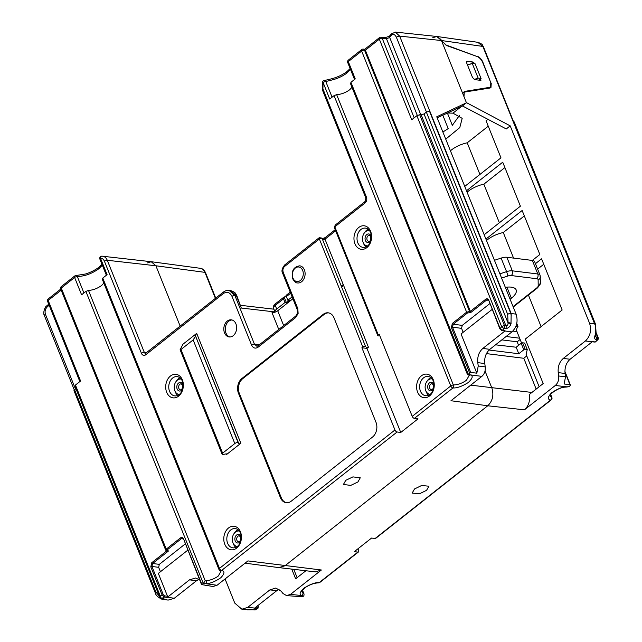 <?xml version="1.0" encoding="UTF-8"?>
<svg xmlns="http://www.w3.org/2000/svg" width="642" height="642" viewBox="0 0 642 642"><rect width="100%" height="100%" fill="white"/><g stroke="black" fill="none" stroke-linecap="round" stroke-linejoin="round"><path stroke-width="0.96" d="M595.527 324.218L514.202 121.908L513.295 121.563L594.628 323.881A2.159 0.867 158.1 0 1 595.527 324.218L596.145 333.631L595.439 334.241C594.275 337.227 594.404 339.04 595.84 339.682L597.285 339.859A2.159 1.613 -83.1 0 0 597.606 337.283L596.145 333.631L595.591 333.639L595.624 325.976L482.848 46.425L477.776 42.3L436.865 36.482L432.772 37.701M504.893 167.586L483.843 184.182A17.254 6.958 158.1 0 0 468.203 191.268A17.254 6.958 158.1 0 0 467.079 192.215M524.321 215.921L503.28 232.524C497.301 233.857 492.085 236.208 487.623 239.578L486.5 240.525M450.435 150.806L451.559 149.859C456.021 146.488 461.237 144.129 467.207 142.805L488.257 126.201M414.523 488.963L412.164 493.064L419.427 493.818L426.569 490.327L428.936 486.227L421.666 485.472L414.523 488.963M515.967 326.264L517.99 326.521L516.794 323.536M517.99 326.521C516.521 328.543 516.2 330.237 517.035 331.609M522.596 342.804L524.634 343.045L527.267 349.593L523.792 349.81L518.792 353.742L516.176 347.226L521.168 343.285L522.596 342.804L525.22 349.336M539.144 386.741L526.063 354.215L527.267 349.593M501.819 339.883L517.155 341.801L518.576 345.324M517.155 341.801L520.132 339.457M528.414 295.047L541.094 326.593M512.854 331.087L516.979 331.609M485.031 371.02L491.884 388.049L485.031 371.02M486.419 353.614L523.784 358.276L536.166 389.092M293.771 569.334L297.118 577.672M523.784 358.276L526.753 355.933M365.523 346.479L322.099 238.447L365.523 346.479A1.725 0.698 158.1 0 0 362.81 347.041L361.903 347.755L394.958 429.979A2.159 1.164 51.7 0 0 397.117 431.986L221.65 570.417C224.941 571.163 224.676 573.595 220.864 577.696C215.102 581.628 210.086 583.626 205.817 583.69L217.052 585.271L247.94 560.907L321.393 570L315.439 571.861L279.005 567.616L284.96 565.763L487.743 405.784C492.623 401.017 494.003 395.103 491.884 388.049C494.003 395.103 492.623 401.017 487.743 405.784L284.96 565.763L278.901 567.608L245.067 563.17M253.598 609.675A2.159 1.589 96 0 1 253.044 609.748L254.521 609.9A2.159 1.589 -84 0 0 255.075 609.828L241.873 609.218L234.779 603.119L225.069 578.948M375.145 538.477L550.611 400.046A2.159 1.164 51.7 0 0 551.197 399.91L375.731 538.333A2.159 1.164 -128.3 0 1 375.145 538.477L371.549 538.068L354.288 551.679L357.883 552.088A2.159 1.164 51.7 0 0 358.477 551.951A2.159 1.164 51.7 0 0 358.581 550.435L357.923 548.814M592.028 341.777L594.933 342.082A0.859 0.634 96 0 0 595.343 341.945L597.903 339.682A2.159 0.875 -143.7 0 1 597.285 339.859L595.343 341.945L592.43 341.648L570.128 359.239C566.228 362.738 564.535 367.473 565.072 373.451L565.53 376.806L564.117 383.996L570.096 384.727L570.192 385.497L569.125 386.701L566.453 386.789A2.159 1.236 85.4 0 1 565.875 387.102C557.441 387.046 547.201 396.692 549.761 395.817L551.51 397.133A2.159 1.774 -73.5 0 1 550.611 400.046C547.361 399.372 547.642 397.005 551.462 392.92C557.216 388.98 562.215 386.933 566.453 386.789L555.314 385.465L524.434 409.829L487.743 405.784L450.973 400.728L481.861 376.373L470.474 374.904A2.159 1.838 115.5 0 1 468.821 375.024L469.23 375.313L466.437 380.265C462.368 383.194 458.019 384.767 453.372 384.991A2.159 0.867 158.1 0 0 450.772 385.946L334.057 95.626L336.657 94.655C341.263 94.342 345.605 92.721 349.665 89.784L352.001 87.344M321.393 570L290.513 594.364L301.796 595.575A2.159 1.854 -65.6 0 0 302.799 592.702L303.353 592.903L302.27 590.207M467.207 142.805L479.927 174.431M487.92 119.324L486.074 120.776L500.969 157.836L464.744 186.413M503.28 232.524L513.56 258.108M485.922 239.081L522.147 210.496L539.842 254.513L532.338 260.427A8.627 3.475 -21.9 0 1 534.642 261.711L540.091 275.266A8.627 3.475 -21.9 0 0 537.795 273.982L532.346 260.427L506.867 257.273L512.316 270.828L537.795 273.982A3.451 2.552 -82.9 0 1 536.688 278.708L511.217 275.554A5.176 2.087 158.1 0 0 507.766 276.044L501.595 278.082M543.758 264.263L537.619 269.11M535.436 263.685L541.575 258.838L562.143 309.998L525.284 339.072L543.172 383.571L529.305 394.509C530.26 400.865 528.631 405.969 524.434 409.829M555.314 385.465C557.922 383.13 559.046 379.976 558.692 375.987L558.235 372.633C557.697 366.662 559.391 361.919 563.291 358.429L570.128 359.239M442.884 132.019L448.204 128.601L442.819 115.207M215.399 298.378L204.942 272.36L155.894 265.772L107.286 260.275C106.123 257.619 104.349 256.254 101.982 256.174L151.199 261.711L155.894 265.772L180.177 326.168L155.894 265.772L151.303 261.719L147.251 262.947M513.488 121.571L483.41 46.738A2.159 0.867 -21.9 0 0 482.848 46.425L441.519 40.542L446.262 45.389M476.878 56.432L446.527 45.181M477.199 56.175C479.63 57.226 481.492 59.168 482.784 62.009L482.575 62.17M491.034 83.259L482.784 62.009M491.258 83.083L490.961 87.617L489.998 88.018L464.27 92.111L463.981 96.637L466.365 102.584L510.205 125.856L589.557 323.239L594.356 323.825M301.604 591.579L302.799 592.702M445.741 139.145L459.776 127.606L462.184 118.353L452.963 113.161L461.51 106.42L452.963 113.161L447.53 112.992M441.519 40.542L440.869 39.411L436.865 36.482M592.237 341.801L585.416 340.974L563.291 358.429M585.416 340.974C590.295 336.207 591.675 330.293 589.557 323.239M506.273 128.962L510.205 125.856L506.273 128.962L462.441 105.946M466.501 190.77L502.726 162.193L520.405 206.17L484.18 234.747M254.521 609.9A2.159 2.159 0 0 0 255.484 609.78L255.484 609.78A2.159 1.356 69.9 0 1 255.075 609.828L257.354 608.584L254.497 608.239L276.806 590.648L269.873 589.902L275.771 588.032L281.172 591.202L282.986 593.497L286.589 595.607L290.513 594.364M305.897 570.746L295.657 578.827L291.741 569.101M241.873 609.218L247.756 607.356L254.697 608.086M269.873 589.902L247.756 607.356M459.544 115.295L452.329 125.342L447.394 113.056M569.125 386.701L565.875 387.102M303.353 592.903L304.059 594.043L303.867 595.953L302.358 596.787L286.589 595.607M483.843 184.182L499.364 222.774M467.512 65.059L472.279 63.486L475.16 63.847L481.043 78.493L478.94 80.154M481.043 78.493L478.162 78.131L474.213 79.439M472.279 63.486L478.162 78.131M255.853 607.172L257.643 607.388L258.277 606.529L257.891 605.567M279.134 589.284L276.806 590.648M495.552 344.826L516.176 347.226M489.035 350.034L518.792 353.742M506.097 336.504L519.627 338.198M247.459 609.812L253.044 609.748M151.303 261.719L200.352 268.308C202.511 268.533 204.228 269.993 205.52 272.681A2.159 0.867 158.1 0 0 204.942 272.36C203.787 269.704 202.021 268.34 199.662 268.268M570.192 385.497L564.936 371.895M303.642 596.137L301.796 595.575C298.947 594.628 299.742 592.101 304.164 588.008C310.351 584.196 315.399 582.366 319.331 582.503A2.159 1.388 89 0 1 318.617 582.832L318.617 582.832A2.159 2.159 0 0 0 319.917 582.366A2.159 1.164 51.7 0 1 319.331 582.503L357.883 552.088M594.628 323.881L595.624 325.976M595.624 335.766L596.161 337.106L595.672 336.857M255.484 609.78L257.354 608.584A0.859 0.642 96.9 0 0 257.643 607.388M595.945 341.793L594.933 342.082M505.318 287.343A18.329 7.391 -21.9 0 1 516.144 289.871A18.329 7.391 -21.9 0 1 511.377 298.225L510.101 299.236M494.444 260.299L501.121 258.092A8.627 3.475 -21.9 0 1 506.867 257.273M350.492 69.432L347.009 72.955C342.972 76.045 338.198 78.324 332.684 79.801L325.791 81.542L332.083 97.183M102.335 265.202L98.852 268.725C91.991 273.644 84.808 276.245 77.321 276.533A2.159 1.461 -88.7 0 0 76.109 275.514A2.159 2.159 0 0 0 74.729 275.98L61.375 286.509A2.159 2.159 0 0 0 60.717 289.004L165.684 550.122L166.703 550.852A0.859 0.642 98.1 0 0 167.113 550.732L168.557 550.94L167.121 550.579M160.99 598.272A2.159 1.445 104.4 0 0 161.824 599.147L161.824 599.147A2.159 1.445 104.4 0 0 161.928 599.163L168.164 600.093L174.295 598.264L196.42 580.809L189.518 579.838L195.633 578.001L199.654 579.919M395.344 32.1L399.653 36.121L511.16 313.521L511 323.785L508.071 323.014C508.031 324.78 507.349 325.759 506.016 325.951L421.176 114.902L424.025 113.939L426.36 112.093L429.49 111.194L510.815 313.505A2.159 0.867 158.1 0 0 507.686 314.395L426.36 112.093M511.192 315.527L510.815 313.505M182.368 379.895A11.861 8.771 97.1 0 1 178.572 396.154A11.861 8.771 97.1 0 1 166.679 392.27A11.861 8.771 97.1 0 1 170.475 376.011A11.861 8.771 97.1 0 1 182.368 379.895M169.552 391.323A9.702 7.174 -82.9 0 0 174.776 395.889A9.702 7.174 -82.9 0 0 181.798 391.363A9.702 7.174 -82.9 0 0 182.384 381.196A9.702 7.174 -82.9 0 0 177.16 376.629A9.702 7.174 -82.9 0 0 170.13 381.155A9.702 7.174 -82.9 0 0 169.552 391.323M240.445 531.841A11.861 8.771 97.1 0 1 236.649 548.099A11.861 8.771 97.1 0 1 224.756 544.215A11.861 8.771 97.1 0 1 228.552 527.957A11.861 8.771 97.1 0 1 240.445 531.841M227.629 543.268A9.702 7.174 -82.9 0 0 232.853 547.835A9.702 7.174 -82.9 0 0 239.883 543.309A9.702 7.174 -82.9 0 0 240.461 533.149A9.702 7.174 -82.9 0 0 235.237 528.575A9.702 7.174 -82.9 0 0 228.207 533.109A9.702 7.174 -82.9 0 0 227.629 543.268M370.627 231.377A11.861 8.771 97.1 0 1 366.831 247.635A11.861 8.771 97.1 0 1 354.938 243.751A11.861 8.771 97.1 0 1 358.734 227.493A11.861 8.771 97.1 0 1 370.627 231.377M357.811 242.804A9.702 7.174 -82.9 0 0 363.035 247.379A9.702 7.174 -82.9 0 0 370.057 242.845A9.702 7.174 -82.9 0 0 370.643 232.685A9.702 7.174 -82.9 0 0 365.418 228.111A9.702 7.174 -82.9 0 0 358.388 232.645A9.702 7.174 -82.9 0 0 357.811 242.804M433.27 379.727A11.861 8.771 97.1 0 1 429.474 395.986A11.861 8.771 97.1 0 1 417.581 392.101A11.861 8.771 97.1 0 1 421.377 375.843A11.861 8.771 97.1 0 1 433.27 379.727M420.446 391.155A9.702 7.174 -82.9 0 0 425.67 395.721A9.702 7.174 -82.9 0 0 432.7 391.195A9.702 7.174 -82.9 0 0 433.286 381.027A9.702 7.174 -82.9 0 0 428.062 376.461A9.702 7.174 -82.9 0 0 421.032 380.995A9.702 7.174 -82.9 0 0 420.446 391.155M304.396 269.881A8.627 6.38 -82.9 0 0 299.75 265.82C293.522 266.759 291.147 271.052 292.64 278.692C294.477 281.766 296.139 283.178 297.631 282.945A8.627 6.38 -82.9 0 0 303.875 278.917A8.627 6.38 -82.9 0 0 304.396 269.881M224.523 332.893A8.627 6.38 -82.9 0 0 229.17 336.954A8.627 6.38 -82.9 0 0 235.421 332.925A8.627 6.38 -82.9 0 0 235.935 323.889A8.627 6.38 -82.9 0 0 231.289 319.828A8.627 6.38 -82.9 0 0 225.045 323.857A8.627 6.38 -82.9 0 0 224.523 332.893M232.003 319.973A8.627 6.38 -82.9 0 0 226.281 324.459A8.627 6.38 -82.9 0 0 225.968 333.07A8.627 6.38 -82.9 0 0 229.9 336.986M363.236 242.564A9.702 7.174 -82.9 0 0 363.565 243.519A9.702 7.174 -82.9 0 0 366.012 246.913M425.879 390.906A9.702 7.174 -82.9 0 0 426.208 391.869A9.702 7.174 -82.9 0 0 428.655 395.255M233.054 543.02A9.702 7.174 -82.9 0 0 233.391 543.983A9.702 7.174 -82.9 0 0 235.831 547.369M174.977 391.074A9.702 7.174 -82.9 0 0 175.314 392.037A9.702 7.174 -82.9 0 0 177.754 395.424M203.329 583.514L85.9 291.396L81.582 294.806L74.624 277.488L61.271 288.025L166.246 549.135L180.514 537.884C181.782 537.097 182.793 537.426 183.54 538.871L201.821 584.34L203.329 583.514L205.215 580.753L206.09 580.729C210.536 580.296 214.605 578.723 218.28 576.034L221.065 571.083L220.27 570.642A2.159 1.757 107.7 0 0 221.65 570.417A2.159 1.164 -128.3 0 1 219.484 568.403L394.958 429.979M85.9 291.396L88.5 290.425C93.106 290.112 97.44 288.491 101.508 285.554L103.844 283.114M357.923 481.957L360.266 477.8L352.931 476.886L345.765 480.32L343.422 484.477L350.757 485.392L357.923 481.957M341.777 285.385L342.242 286.541L342.732 284.936L341.777 285.385M342.732 284.936L343.438 285.056L342.242 286.541M366.389 347.635A1.292 0.522 158.1 0 0 368.428 347.21L366.943 348.381L400.752 432.475L418.006 418.857L414.379 418.375A2.159 1.164 -128.3 0 1 412.212 416.369L379.157 334.145L378.25 334.859A1.725 0.698 158.1 0 0 377.809 335.646A1.725 0.698 158.1 0 0 378.997 335.854L379.783 335.686M239.338 393.385L238.471 393.281L280.426 497.646A10.786 7.977 97.1 0 0 286.236 502.726A10.786 7.977 97.1 0 0 291.235 501.177L372.529 437.05A10.786 7.977 97.1 0 0 375.979 422.267L334.025 317.894A10.786 7.977 97.1 0 0 328.222 312.823A10.786 7.977 97.1 0 0 323.215 314.363L241.922 378.499L242.788 378.603A10.786 7.977 -82.9 0 0 239.338 393.385L281.292 497.759A10.786 7.977 -82.9 0 0 286.669 502.758M238.471 393.281A10.786 7.977 97.1 0 1 241.922 378.499M182.472 345.46L182.208 344.81L196.693 333.383L240.854 443.253L226.377 454.672L226.064 453.886M102.568 279.326L102.776 278.082L107.094 274.68L100.449 258.148A2.159 1.445 89.2 0 1 101.861 256.166L101.861 256.166A2.159 2.159 0 0 0 99.887 259.127A2.159 0.867 -21.9 0 1 100.449 258.148C102.222 258.204 103.547 259.232 104.421 261.222A2.159 0.867 -21.9 0 1 107.286 260.275L144.314 352.386L145.758 352.562A4.309 2.327 51.7 0 1 146.48 352.747M511.16 313.521L516.096 314.147L436.761 116.796L466.445 102.784L462.32 106.034L437.186 117.855M463.829 96.268L464.126 91.734L465.073 91.333L490.528 87.216L490.825 82.69L482.64 62.33C481.348 59.497 479.494 57.555 477.07 56.496L446.672 45.55L441.415 40.422L466.445 102.784M378.25 334.859L334.827 226.827A1.725 0.698 158.1 0 0 334.378 227.613L335.188 225.101L334.827 226.827L365.041 202.992A4.309 3.194 -82.9 0 0 366.422 197.078L322.91 88.853L323.095 82.505A2.159 0.867 -21.9 0 1 325.791 81.542A2.159 1.517 86.8 0 0 324.419 80.531L324.419 80.531A2.159 2.159 0 0 0 322.565 81.807A2.159 0.546 -156.1 0 0 323.095 82.505L329.739 99.037L334.057 95.626M397.117 431.986L400.752 432.475M240.854 443.253A1.292 0.522 -21.9 0 1 238.816 443.67L238.198 442.844A2.159 0.867 158.1 0 0 234.803 443.55L222.63 453.156A2.159 0.867 158.1 0 0 222.068 454.135A2.159 0.867 158.1 0 0 223.56 454.4L225.823 453.926A1.292 0.522 -21.9 0 1 226.714 454.079A1.292 0.522 -21.9 0 1 226.377 454.672M234.803 443.55L193.146 339.915L180.972 349.521L222.63 453.156M238.816 443.67L195.312 335.453L238.198 442.844M222.068 454.135L180.105 349.746L182.729 344.666M74.536 389.646L155.862 591.948A2.159 0.867 158.1 0 0 155.3 592.927L73.974 390.625L75.892 388.579M217.052 585.271L212.975 586.499L201.716 584.613M198.972 579.365L196.42 580.809M364.752 49.249L379.438 37.661A2.159 1.164 51.7 0 0 379.334 39.178L411.723 119.765L416.859 115.712L419.707 114.749L504.532 325.767A2.159 1.581 97.2 0 1 504.211 328.335L502.269 330.429L505.15 330.839L482.848 348.437L489.838 349.336C485.93 352.827 484.245 357.57 484.774 363.541L485.232 366.895C485.585 370.883 484.461 374.037 481.861 376.373M516.096 314.147C518.214 321.201 516.834 327.115 511.955 331.882L504.949 330.999M489.838 349.336L511.955 331.882M350.725 83.556L350.933 82.312L355.251 78.91L348.293 61.592L361.647 51.063L466.614 312.181L470.361 311.362L470.658 312.606L467.472 312.983L453.204 324.242L462.256 325.382L461.566 328.343L463.155 332.291M350.933 82.312L468.363 374.43L469.655 373.05L451.374 327.572L452.345 323.44L466.614 312.181A0.859 0.465 51.7 0 0 467.472 312.983M466.75 61.415L467.344 61.287L466.654 62.924L472.544 77.578L474.703 79.592L480.417 80.346L481.027 78.501M470.458 64.088L473.058 62.033L467.344 61.287L466.485 61.961M473.058 62.033L475.224 64.056M481.01 80.21L480.417 80.346M389.79 35.816A2.159 1.581 40.1 0 0 389.654 37.364L389.293 37.701A2.159 1.164 51.7 0 1 389.397 36.185L391.419 33.882L395.464 32.108L436.688 36.458L441.415 40.422M75.427 386.348L75.435 385.056L80.571 381.011L48.174 300.424A2.159 1.164 -128.3 0 1 48.278 298.907A2.159 2.159 0 0 0 47.612 301.411A2.159 0.867 -21.9 0 1 48.174 300.424L61.183 290.168M364.648 49.651L365.378 50.204L470.353 311.354L485.729 299.236C486.997 298.45 488.008 298.779 488.755 300.223L500.094 328.423L502.269 330.429A0.859 0.642 -81.9 0 1 501.843 330.558L499.869 328.816L501.683 326.714L416.859 115.712M179.937 377.809A9.702 7.174 -82.9 0 0 176.181 381.348M238.013 529.754A9.702 7.174 -82.9 0 0 234.258 533.293M430.838 377.64A9.702 7.174 -82.9 0 0 427.082 381.179M368.195 229.29A9.702 7.174 -82.9 0 0 364.439 232.837M419.707 114.749L421.176 114.902M187.721 550.218L158.325 573.41L167.506 596.241L167.217 597.429L189.518 579.838M484.774 363.541L477.784 362.642L478.242 365.996L485.232 366.895M467.328 64.601L468.491 64.738M328.648 312.887A10.786 7.977 -82.9 0 0 324.082 314.476L242.788 378.603M278.764 329.45L272.007 312.646A4.309 1.741 158.1 0 0 277.713 310.752L283.676 325.574M292.896 298.771L277.713 310.752M489.766 303.682L462.256 325.382M492.093 309.46L461.052 333.952L476.829 373.187L478.242 365.996M477.784 362.642C477.255 356.671 478.94 351.936 482.848 348.437M505.15 330.839L504.267 330.566M461.566 328.343L452.514 327.195L470.698 372.424L476.829 373.187M185.201 543.951L159.336 564.358L158.646 567.311L160.428 571.749M204.477 585.006L206.074 585.528M167.217 597.429L164.28 597.06L162.121 595.046L163.269 594.669L164.569 595.864L167.506 596.241M361.903 347.755L366.943 348.381M193.146 339.915L195.433 336.456M195.312 335.453L196.693 333.383M180.105 349.746L180.972 349.521M362.81 347.041L319.379 239.009L284.615 266.438C282.986 268.027 282.528 269.993 283.234 272.344L297.816 308.617A2.159 0.867 158.1 0 0 297.254 309.605L297.463 313.176L298.121 313.489L295.745 317.485L258.068 347.21C255.347 348.895 253.189 348.189 251.584 345.091L231.995 296.371A2.159 0.867 -21.9 0 1 234.852 295.416L236.304 295.585A2.159 0.867 -21.9 0 1 236.89 295.914L241.312 308.04L236.304 295.585L230.462 290.505L229.001 290.336L234.852 295.416L254.433 344.144L259.464 344.674M164.569 595.864A0.859 0.634 -82.8 0 1 164.28 597.06L161.993 598.304A2.159 1.597 98.1 0 1 161.391 598.376L162.851 598.577A2.159 1.597 -81.9 0 0 163.453 598.513C164.906 599.211 164.4 599.427 161.928 599.163L161.487 599.034A2.159 1.436 108.1 0 1 161.327 599.002C157.563 596.851 155.557 594.829 155.3 592.927A2.159 0.867 158.1 0 0 155.3 592.935M505.695 328.527A2.159 1.581 -82.8 0 0 506.016 325.951L504.532 325.767A2.159 0.867 158.1 0 0 501.683 326.714A2.159 0.875 -143.7 0 0 504.211 328.335L505.695 328.527C508.231 328.367 509.997 326.786 511 323.785M206.09 580.729A2.159 1.22 -93.6 0 1 205.817 583.69L203.105 583.69M470.698 372.424L469.655 373.05M468.588 374.254L470.474 374.904C473.355 375.931 472.584 378.499 468.162 382.608C461.967 386.396 456.895 388.177 452.931 387.961A2.159 1.372 -89.9 0 0 453.372 384.991L336.657 94.655M228.777 290.32L229.001 290.336C227.589 289.983 225.735 290.545 223.448 292.03L145.477 353.397A2.159 1.597 97.1 0 1 144.314 352.386A2.159 0.867 -21.9 0 0 141.449 353.333A4.309 3.194 -82.9 0 0 145.774 354.745A2.159 1.164 -128.3 0 1 145.878 353.228M319.588 237.749L319.379 239.009A1.725 0.698 158.1 0 1 322.099 238.447L321.867 238.038M284.615 266.438A2.159 1.164 -128.3 0 1 284.719 264.921L319.226 237.7L321.875 238.046L322.733 239.201A2.159 1.966 -36.7 0 1 322.958 239.602A1.292 0.522 -21.9 0 0 324.996 239.177L343.43 285.024M101.982 256.174A2.159 1.445 89.2 0 0 101.861 256.166L102.576 256.206M75.435 385.056L160.259 596.057A2.159 1.356 69.9 0 0 161.993 598.304L163.453 598.513M74.263 389.895L44.394 315.615C42.484 312.646 45.534 306.29 46.2 306.306L48.696 304.228A2.159 0.642 60 0 0 48.808 305.6C45.582 307.887 44.459 310.792 45.438 314.307L75.435 388.94M324.419 80.531L331.802 78.741A2.159 0.658 75.7 0 1 332.684 79.801M364.728 49.265L363.308 49.097A2.159 1.589 96 0 1 364.495 50.116L469.471 311.242A0.859 0.634 97.2 0 1 469.19 312.421M389.397 36.185L385.264 37.661L380.995 37.212A2.159 1.589 96 0 1 382.183 38.231L414.178 117.823M391.419 33.882A2.159 1.581 40.1 0 0 391.275 35.43L389.654 37.364L420.807 114.862M467.432 373.893L468.363 374.43L467.665 374.679L468.821 375.024M500.094 328.945L501.843 330.558L504.724 330.975M369.214 230.542L369.455 230.566A7.76 5.746 -82.9 0 0 369.214 230.542A7.76 5.746 -82.9 0 0 363.589 234.161A7.76 5.746 -82.9 0 0 363.123 242.299A7.76 5.746 -82.9 0 0 367.304 245.95A7.76 5.746 -82.9 0 0 367.553 245.974L367.304 245.95M432.098 378.924A7.76 5.746 -82.9 0 0 431.849 378.884A7.76 5.746 -82.9 0 0 426.232 382.512A7.76 5.746 -82.9 0 0 425.766 390.641A7.76 5.746 -82.9 0 0 429.947 394.3A7.76 5.746 -82.9 0 0 430.196 394.316L429.947 394.3M239.281 531.038A7.76 5.746 -82.9 0 0 239.033 531.006A7.76 5.746 -82.9 0 0 233.407 534.625A7.76 5.746 -82.9 0 0 232.942 542.755A7.76 5.746 -82.9 0 0 237.123 546.414A7.76 5.746 -82.9 0 0 237.371 546.438L237.123 546.414M180.956 379.053L181.196 379.085A7.76 5.746 -82.9 0 0 180.956 379.053A7.76 5.746 -82.9 0 0 175.33 382.68A7.76 5.746 -82.9 0 0 174.865 390.809A7.76 5.746 -82.9 0 0 179.046 394.461A7.76 5.746 -82.9 0 0 179.295 394.485M284.984 302.518L283.515 298.851L275.241 305.383L276.71 309.043L284.984 302.518L286.428 302.695L289.277 300.448L287.841 300.263L286.364 296.604A2.159 1.164 -128.3 0 1 286.468 295.087L290.224 292.126M287.841 300.263L292.118 296.893L290.641 293.225L286.364 296.604M286.196 295.641L284.221 297.198A2.159 1.164 51.7 0 0 283.62 297.342A2.159 1.164 51.7 0 0 283.515 298.851M276.71 309.043A6.468 2.608 158.1 0 0 275.033 311.988A6.468 2.608 158.1 0 0 275.113 312.148M286.428 302.695L284.221 297.198M595.439 334.241L595.591 333.639M470.738 385.144L531.905 392.455M523.792 349.81L521.168 343.285M558.692 375.987L565.53 376.806M565.072 373.451L558.235 372.633M595.84 339.682A2.159 1.613 96.9 0 0 596.161 337.106L597.606 337.283A2.159 0.867 158.1 0 1 598.167 337.604L596.29 332.933M551.197 399.91A2.159 2.159 0 0 0 551.863 397.414A2.159 0.867 158.1 0 0 551.51 397.133L550.427 394.437M258.052 606.401L257.755 605.671M513.07 306.619L536.784 287.905A5.176 2.087 158.1 0 0 538.197 285.875L538.132 279.8A5.176 2.087 158.1 0 0 536.688 278.708M499.893 273.845L506.57 271.638L501.121 258.092M507.766 276.044A3.451 0.49 -108.3 0 0 506.57 271.638A8.627 3.475 -21.9 0 1 512.316 270.828A3.451 2.552 -82.9 0 1 511.217 275.554M511.377 298.225L506.923 287.143M536.784 287.905A3.451 1.862 51.7 0 0 537.747 287.688L513.231 307.028M538.197 285.875A3.451 3.122 -0.6 0 0 540.468 282.905L540.091 275.266M538.132 279.8A3.451 3.122 -0.6 0 0 540.404 276.838M350.131 68.55L347.113 71.439A2.159 1.164 51.7 0 0 347.009 72.955M101.974 264.311L98.956 267.208A2.159 1.164 51.7 0 0 98.852 268.725M160.548 598.063A2.159 1.436 108.1 0 0 161.319 599.002A2.159 1.436 108.1 0 0 161.327 599.002M424.025 113.939L508.071 323.014L507.686 314.395M508.199 322.517L511.152 323.191M297.816 308.617L298.121 313.489M417.3 115.416L386.452 38.681L382.183 38.231A2.159 0.867 -21.9 0 0 379.334 39.178L365.37 50.196L364.495 50.116A2.159 0.867 158.1 0 0 361.647 51.063A2.159 1.164 51.7 0 1 361.751 49.546L348.397 60.083A2.159 1.164 51.7 0 0 348.293 61.592A2.159 0.867 -21.9 0 0 347.731 62.579L354.528 79.48M389.293 37.701L386.452 38.681A2.159 1.589 96 0 0 385.264 37.661M302.671 270.451A7.335 5.425 -82.9 0 0 295.32 268.051A7.335 5.425 -82.9 0 0 292.977 278.106A7.335 5.425 -82.9 0 0 300.328 280.506A7.335 5.425 -82.9 0 0 302.671 270.451M74.729 275.98A2.159 1.164 -128.3 0 0 74.624 277.488A2.159 0.867 -21.9 0 1 77.321 276.533L83.925 292.953M88.5 290.425L205.215 580.753M343.438 285.056L368.428 347.21M102.776 278.082L219.484 568.403A2.159 0.867 158.1 0 0 218.922 569.39L102.214 279.061M231.995 296.371C229.86 292.238 226.971 291.299 223.344 293.546L145.774 354.745M141.449 353.333L104.421 261.222M441.423 40.526L399.653 36.121A2.159 0.867 158.1 0 0 396.443 37.405C394.918 34.323 393.201 33.657 391.275 35.43M412.212 416.369L450.772 385.946A2.159 1.164 -128.3 0 0 452.931 387.961L414.379 418.375M275.017 311.948L241.312 308.04M155.862 591.948L159.376 596.249M335.646 230.775L324.996 239.177A2.159 1.164 -128.3 0 1 325.101 237.66L322.099 238.728M74.873 386.035L159.697 597.044A2.159 0.867 158.1 0 1 160.259 596.057L162.121 595.046L150.79 566.846L151.753 562.705L166.768 550.86M167.41 597.277L174.295 598.264M426.44 112.037L396.443 37.405M49.209 305.367L48.808 305.6M465.073 91.333L463.508 92.568M488.859 88.187L489.581 87.617M479.229 80.194L481.107 78.701M280.426 497.646L281.292 497.759M324.082 314.476L323.215 314.363M488.369 300.287L486.596 300.039L470.658 312.606M168.557 550.94L152.619 563.507L159.336 564.358M183.147 538.935L181.381 538.686L167.105 549.937L167.113 550.732M158.646 567.311L151.929 566.469L163.269 594.669M334.378 227.613L377.809 335.646M251.584 345.091A2.159 0.867 -21.9 0 1 254.433 344.144L256.792 346.174L258.172 345.693A2.159 1.164 -128.3 0 0 258.068 347.21M322.91 88.853A2.159 0.867 158.1 0 0 322.356 89.832L322.565 81.807M366.422 197.078A2.159 0.867 158.1 0 0 365.86 198.057L322.356 89.832M365.041 202.992A2.159 1.164 -128.3 0 1 365.146 201.476L365.86 198.057M283.234 272.344A2.159 0.867 158.1 0 0 282.673 273.332L297.254 309.605M295.745 317.485A2.159 1.164 -128.3 0 1 295.85 315.968L258.172 345.693M146.063 353.084A2.159 1.597 97.1 0 1 145.758 352.562M223.344 293.546A2.159 1.164 -128.3 0 1 223.448 292.03M166.246 550.451L166.246 549.135A0.859 0.465 -128.3 0 0 167.105 549.937M61.375 286.509A2.159 1.164 -128.3 0 0 61.271 288.025A2.159 0.867 158.1 0 0 60.717 289.004M44.394 315.615A2.159 0.867 -21.9 0 1 45.438 314.307M488.755 300.745L487.623 299.734L486.596 300.039A0.859 0.465 -128.3 0 1 485.729 299.236M452.345 323.44A0.859 0.465 51.7 0 0 453.204 324.242L452.514 327.195L451.374 327.572M183.54 539.392L182.4 538.381L181.381 538.686A0.859 0.465 -128.3 0 1 180.514 537.884M151.753 562.705A0.859 0.465 51.7 0 0 152.619 563.507L151.929 566.469L150.79 566.846M499.869 328.816L488.755 300.223M201.516 584.541L183.54 538.871M371.14 239.851A4.309 3.194 97.1 0 1 368.283 242.532A4.309 3.194 97.1 0 1 365.402 240.493A4.309 3.194 97.1 0 1 366.783 234.579A4.309 3.194 97.1 0 1 371.108 235.991A4.309 3.194 97.1 0 1 371.445 237.388M369.495 235.357A3.017 2.231 -82.9 0 0 367.304 236.762A3.017 2.231 -82.9 0 0 367.128 239.923A3.017 2.231 -82.9 0 0 368.749 241.344C370.017 241.914 370.699 240.325 370.771 236.585L369.495 235.357M433.775 388.201A4.309 3.194 97.1 0 1 430.926 390.874A4.309 3.194 97.1 0 1 428.045 388.843A4.309 3.194 97.1 0 1 429.426 382.929A4.309 3.194 97.1 0 1 433.751 384.341A4.309 3.194 97.1 0 1 434.08 385.73M432.13 383.699A3.017 2.231 -82.9 0 0 429.947 385.112A3.017 2.231 -82.9 0 0 429.763 388.274A3.017 2.231 -82.9 0 0 431.392 389.694C432.66 390.264 433.334 388.675 433.414 384.935L432.13 383.699M240.959 540.315A4.309 3.194 97.1 0 1 238.11 542.988A4.309 3.194 97.1 0 1 235.221 540.957A4.309 3.194 97.1 0 1 236.601 535.043A4.309 3.194 97.1 0 1 240.927 536.455A4.309 3.194 97.1 0 1 241.264 537.852M239.314 535.821A3.017 2.231 -82.9 0 0 237.123 537.226A3.017 2.231 -82.9 0 0 236.946 540.387A3.017 2.231 -82.9 0 0 238.567 541.808C239.843 542.378 240.517 540.789 240.59 537.049L239.314 535.821M182.882 388.37A4.309 3.194 97.1 0 1 180.033 391.042A4.309 3.194 97.1 0 1 177.144 389.012A4.309 3.194 97.1 0 1 178.524 383.097A4.309 3.194 97.1 0 1 182.85 384.51A4.309 3.194 97.1 0 1 183.187 385.898M181.237 383.868A3.017 2.231 -82.9 0 0 179.046 385.28A3.017 2.231 -82.9 0 0 178.869 388.442A3.017 2.231 -82.9 0 0 180.49 389.863C181.766 390.432 182.44 388.843 182.513 385.096L181.237 383.868M273.556 308.329C273.251 306.226 273.853 304.741 275.346 303.867A2.159 1.164 51.7 0 0 275.241 305.383A6.468 2.608 158.1 0 0 273.556 308.329L275.033 311.988M521.569 343.037L516.794 331.144M464.27 92.111L463.436 92.769M215.744 298.113L205.52 272.681M596.001 334.201L595.519 336.585M597.903 339.682A2.159 2.159 0 0 0 598.167 337.604M483.41 46.738C482.118 45.317 483.956 44.547 477.776 42.3M304.051 594.043L302.43 590.006M301.596 591.571L304.765 587.863C309.428 584.742 314.042 583.064 318.617 582.832M358.477 551.951L319.917 582.366M551.863 397.414L550.587 394.236M257.923 608.456L258.277 606.529M564.92 371.429L570.337 384.903M537.747 287.688L540.468 282.905M161.319 599.002L162.659 599.315M240.678 305.327L273.901 309.179M489.413 88.106L490.528 87.216M335.188 225.109L365.146 201.476M335.212 229.692L325.101 237.66M284.719 264.921C281.982 268.348 281.3 271.157 282.673 273.332M297.463 313.176L295.85 315.968M236.89 295.914L236.368 294.806C235.141 293.803 237.01 292.913 230.462 290.513M159.697 597.044A2.159 2.159 0 0 0 161.391 598.376M106.371 275.249L99.887 259.127M98.956 267.208C94.478 270.731 88.002 273.372 85.442 274.006L76.109 275.514M60.741 289.077L48.278 298.907M79.841 381.581L47.612 301.411M347.113 71.439C342.836 74.713 337.732 77.152 331.802 78.741M348.397 60.083A2.159 2.159 0 0 0 347.731 62.579M363.308 49.097A2.159 2.159 0 0 0 361.751 49.546M380.995 37.212A2.159 2.159 0 0 0 379.438 37.661M467.432 374.487L350.372 83.291M218.922 569.39A2.159 2.159 0 0 0 220.27 570.642M167.795 551.013L166.703 550.852M275.346 303.867L283.62 297.342"/></g></svg>
